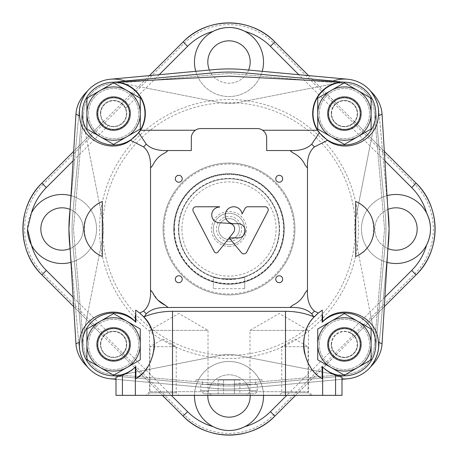<?xml version="1.0" encoding="UTF-8"?>
<svg xmlns="http://www.w3.org/2000/svg" width="458" height="458" viewBox="0 0 458 458"><rect width="100%" height="100%" fill="white"/><g stroke="black" fill="none" stroke-linecap="round" stroke-linejoin="round"><path stroke-width="0.34" stroke-dasharray="2.29 1.72" d="M178.78 229A50.22 50.22 0 0 0 254.11 272.493A50.22 50.22 0 0 0 254.11 185.507A50.22 50.22 0 0 0 178.78 229A50.22 50.22 0 0 0 254.11 272.493A50.22 50.22 0 0 0 254.11 185.507A50.22 50.22 0 0 0 178.78 229A50.22 50.22 0 0 0 254.11 272.493A50.22 50.22 0 0 0 254.11 185.507A50.22 50.22 0 0 0 178.78 229M213.308 276.706C212.34 279.454 245.637 279.454 244.692 276.706C245.66 279.454 212.363 279.454 213.308 276.706L213.308 288.637L213.308 276.706M181.918 229A47.082 47.082 0 0 0 252.541 269.773A47.082 47.082 0 0 0 252.541 188.227A47.082 47.082 0 0 0 181.918 229M229 246.507A17.507 17.507 0 0 0 244.16 220.246A17.507 17.507 0 0 0 213.84 220.246A17.507 17.507 0 0 0 229 246.507M174.074 229A54.926 54.926 0 0 0 256.463 276.569A54.926 54.926 0 0 0 256.463 181.431A54.926 54.926 0 0 0 174.074 229A54.926 54.926 0 0 0 256.463 276.569A54.926 54.926 0 0 0 256.463 181.431A54.926 54.926 0 0 0 174.074 229M244.692 288.637L244.692 276.706L244.692 288.637L213.308 288.637L244.692 288.637M229 244.692A15.692 15.692 0 0 0 242.591 221.151A15.692 15.692 0 0 0 215.409 221.151A15.692 15.692 0 0 0 229 244.692A15.692 15.692 0 0 0 242.591 221.151A15.692 15.692 0 0 0 215.409 221.151A15.692 15.692 0 0 0 229 244.692M229 241.555A12.555 12.555 0 0 0 239.872 222.725A12.555 12.555 0 0 0 218.128 222.725A12.555 12.555 0 0 0 229 241.555M229 239.431A10.431 10.431 0 0 0 238.034 223.785A10.431 10.431 0 0 0 219.966 223.785A10.431 10.431 0 0 0 229 239.431A10.431 10.431 0 0 0 239.431 229A10.431 10.431 0 0 0 229 218.569A10.431 10.431 0 0 0 218.569 229A10.431 10.431 0 0 0 229 239.431M88.48 113.59A25.11 25.11 0 0 1 126.145 91.846A25.11 25.11 0 0 1 126.145 135.339A25.11 25.11 0 0 1 88.48 113.59A25.11 25.11 0 0 0 113.59 138.7A25.11 25.11 0 0 0 138.7 113.59A25.11 25.11 0 0 0 113.59 88.48A25.11 25.11 0 0 0 88.48 113.59M140.268 128.996L140.268 98.189L113.59 82.784L86.911 98.189L86.911 128.996L113.59 144.396L140.268 128.996M97.898 113.59A15.692 15.692 0 0 1 121.439 99.999A15.692 15.692 0 0 1 121.439 127.181A15.692 15.692 0 0 1 97.898 113.59A15.692 15.692 0 0 1 121.439 99.999A15.692 15.692 0 0 1 121.439 127.181A15.692 15.692 0 0 1 97.898 113.59A15.692 15.692 0 0 0 121.439 127.181A15.692 15.692 0 0 0 121.439 99.999A15.692 15.692 0 0 0 97.898 113.59M100.783 113.59A12.807 12.807 0 0 1 119.996 102.5A12.807 12.807 0 0 1 119.996 124.679A12.807 12.807 0 0 1 100.783 113.59M319.3 113.59A25.11 25.11 0 0 1 356.965 91.846A25.11 25.11 0 0 1 356.965 135.339A25.11 25.11 0 0 1 319.3 113.59A25.11 25.11 0 0 0 344.41 138.7A25.11 25.11 0 0 0 369.52 113.59A25.11 25.11 0 0 0 344.41 88.48A25.11 25.11 0 0 0 319.3 113.59M371.089 128.996L371.089 98.189L344.41 82.784L317.732 98.189L317.732 128.996L344.41 144.396L371.089 128.996M328.718 113.59A15.692 15.692 0 0 1 352.254 99.999A15.692 15.692 0 0 1 352.254 127.181A15.692 15.692 0 0 1 328.718 113.59A15.692 15.692 0 0 1 352.254 99.999A15.692 15.692 0 0 1 352.254 127.181A15.692 15.692 0 0 1 328.718 113.59A15.692 15.692 0 0 0 352.254 127.181A15.692 15.692 0 0 0 352.254 99.999A15.692 15.692 0 0 0 328.718 113.59M331.603 113.59A12.807 12.807 0 0 1 350.811 102.5A12.807 12.807 0 0 1 350.811 124.679A12.807 12.807 0 0 1 331.603 113.59M319.3 344.41A25.11 25.11 0 0 1 356.965 322.661A25.11 25.11 0 0 1 356.965 366.154A25.11 25.11 0 0 1 319.3 344.41A25.11 25.11 0 0 0 344.41 369.52A25.11 25.11 0 0 0 369.52 344.41A25.11 25.11 0 0 0 344.41 319.3A25.11 25.11 0 0 0 319.3 344.41M371.089 359.811L371.089 329.004L344.41 313.604L317.732 329.004L317.732 359.811L344.41 375.216L371.089 359.811M328.718 344.41A15.692 15.692 0 0 1 352.254 330.819A15.692 15.692 0 0 1 352.254 358.001A15.692 15.692 0 0 1 328.718 344.41A15.692 15.692 0 0 1 352.254 330.819A15.692 15.692 0 0 1 352.254 358.001A15.692 15.692 0 0 1 328.718 344.41A15.692 15.692 0 0 0 352.254 358.001A15.692 15.692 0 0 0 352.254 330.819A15.692 15.692 0 0 0 328.718 344.41M331.603 344.41A12.807 12.807 0 0 1 350.811 333.321A12.807 12.807 0 0 1 350.811 355.5A12.807 12.807 0 0 1 331.603 344.41M88.48 344.41A25.11 25.11 0 0 1 126.145 322.661A25.11 25.11 0 0 1 126.145 366.154A25.11 25.11 0 0 1 88.48 344.41A25.11 25.11 0 0 0 113.59 369.52A25.11 25.11 0 0 0 138.7 344.41A25.11 25.11 0 0 0 113.59 319.3A25.11 25.11 0 0 0 88.48 344.41M140.268 359.811L140.268 329.004L113.59 313.604L86.911 329.004L86.911 359.811L113.59 375.216L140.268 359.811M97.898 344.41A15.692 15.692 0 0 1 121.439 330.819A15.692 15.692 0 0 1 121.439 358.001A15.692 15.692 0 0 1 97.898 344.41A15.692 15.692 0 0 1 121.439 330.819A15.692 15.692 0 0 1 121.439 358.001A15.692 15.692 0 0 1 97.898 344.41A15.692 15.692 0 0 0 121.439 358.001A15.692 15.692 0 0 0 121.439 330.819A15.692 15.692 0 0 0 97.898 344.41M100.783 344.41A12.807 12.807 0 0 1 119.996 333.321A12.807 12.807 0 0 1 119.996 355.5A12.807 12.807 0 0 1 100.783 344.41M102.311 201.491C78.415 210.222 78.415 247.778 102.311 256.509M355.689 256.509C379.585 247.778 379.585 210.222 355.689 201.491M122.549 81.724L126.385 81.524A34.527 34.527 0 0 0 87.169 91.365A34.527 34.527 0 0 0 75.908 114.826L68.923 229L75.908 343.174A34.527 34.527 0 0 0 87.169 366.635A34.527 34.527 0 0 0 116.006 378.852L116.006 377.3M341.994 377.3L341.994 378.852A34.527 34.527 0 0 0 370.831 366.635A34.527 34.527 0 0 0 382.092 343.174L389.077 229L382.092 114.826A34.527 34.527 0 0 0 370.831 91.365A34.527 34.527 0 0 0 331.615 81.524L229 76.142L126.385 81.524M331.615 81.524L335.451 81.724M116.006 378.852L116.006 395.351L341.994 395.351L341.994 378.852M266.665 150.533L266.464 136.049L265.274 133.049L262.623 130.244A9.418 9.418 0 0 0 257.247 128.561L200.753 128.561A9.418 9.418 0 0 0 195.377 130.244L192.726 133.049L191.536 136.049L191.335 150.533M279.22 395.351L310.604 395.351L279.22 395.351L281.767 392.804L308.057 392.804L281.767 392.804L281.767 346.7L308.057 346.7L281.767 346.7L294.912 339.115L308.057 346.7L308.057 392.804L310.604 395.351M147.396 395.351L178.78 395.351L147.396 395.351L149.943 392.804L176.233 392.804L149.943 392.804L149.943 346.7L176.233 346.7L149.943 346.7L163.088 339.115L176.233 346.7L176.233 392.804L178.78 395.351M211.665 395.351L145.896 395.351L211.665 395.351L208.018 391.705L149.543 391.705L208.018 391.705L208.018 330.378L149.543 330.378L208.018 330.378L178.78 313.501L149.543 330.378L149.543 391.705L145.896 395.351M312.104 395.351L246.335 395.351L312.104 395.351L308.457 391.705L249.982 391.705L308.457 391.705L308.457 330.378L249.982 330.378L308.457 330.378L279.22 313.501L249.982 330.378L249.982 391.705L246.335 395.351M152.76 292.702L157.895 300.122M327.928 344.41A16.477 16.477 0 0 0 352.649 358.677A16.477 16.477 0 0 0 352.649 330.138A16.477 16.477 0 0 0 327.928 344.41A16.477 16.477 0 0 0 352.649 358.677A16.477 16.477 0 0 0 352.649 330.138A16.477 16.477 0 0 0 327.928 344.41A16.477 16.477 0 0 0 352.649 358.677A16.477 16.477 0 0 0 352.649 330.138A16.477 16.477 0 0 0 327.928 344.41A16.477 16.477 0 0 0 352.649 358.677A16.477 16.477 0 0 0 352.649 330.138A16.477 16.477 0 0 0 327.928 344.41M327.928 113.59A16.477 16.477 0 0 0 352.649 127.862A16.477 16.477 0 0 0 352.649 99.323A16.477 16.477 0 0 0 327.928 113.59A16.477 16.477 0 0 0 352.649 127.862A16.477 16.477 0 0 0 352.649 99.323A16.477 16.477 0 0 0 327.928 113.59A16.477 16.477 0 0 0 352.649 127.862A16.477 16.477 0 0 0 352.649 99.323A16.477 16.477 0 0 0 327.928 113.59A16.477 16.477 0 0 0 352.649 127.862A16.477 16.477 0 0 0 352.649 99.323A16.477 16.477 0 0 0 327.928 113.59M97.113 113.59A16.477 16.477 0 0 0 121.828 127.862A16.477 16.477 0 0 0 121.828 99.323A16.477 16.477 0 0 0 97.113 113.59A16.477 16.477 0 0 0 121.828 127.862A16.477 16.477 0 0 0 121.828 99.323A16.477 16.477 0 0 0 97.113 113.59A16.477 16.477 0 0 0 121.828 127.862A16.477 16.477 0 0 0 121.828 99.323A16.477 16.477 0 0 0 97.113 113.59A16.477 16.477 0 0 0 121.828 127.862A16.477 16.477 0 0 0 121.828 99.323A16.477 16.477 0 0 0 97.113 113.59M97.113 344.41A16.477 16.477 0 0 0 121.828 358.677A16.477 16.477 0 0 0 121.828 330.138A16.477 16.477 0 0 0 97.113 344.41A16.477 16.477 0 0 0 121.828 358.677A16.477 16.477 0 0 0 121.828 330.138A16.477 16.477 0 0 0 97.113 344.41A16.477 16.477 0 0 0 121.828 358.677A16.477 16.477 0 0 0 121.828 330.138A16.477 16.477 0 0 0 97.113 344.41A16.477 16.477 0 0 0 121.828 358.677A16.477 16.477 0 0 0 121.828 330.138A16.477 16.477 0 0 0 97.113 344.41M142.094 373.608A40.802 40.802 0 0 0 146.417 368.644M147.642 366.892A40.802 40.802 0 0 0 154.025 349.895M143.251 316.386A40.802 40.802 0 0 0 135.694 310.112M322.306 310.112A40.802 40.802 0 0 0 318.293 313.06M314.749 316.386A40.802 40.802 0 0 0 305.646 331.666M304.639 353.53A40.802 40.802 0 0 0 307.249 361.27M310.352 366.887A40.802 40.802 0 0 0 322.14 378.6M275.768 279.22A3.452 3.452 0 0 0 280.943 282.208A3.452 3.452 0 0 0 280.943 276.231A3.452 3.452 0 0 0 275.768 279.22M175.328 178.78A3.452 3.452 0 0 0 180.509 181.769A3.452 3.452 0 0 0 180.509 175.792A3.452 3.452 0 0 0 175.328 178.78M275.768 178.78A3.452 3.452 0 0 0 280.943 181.769A3.452 3.452 0 0 0 280.943 175.792A3.452 3.452 0 0 0 275.768 178.78M175.328 279.22A3.452 3.452 0 0 0 180.509 282.208A3.452 3.452 0 0 0 180.509 276.231A3.452 3.452 0 0 0 175.328 279.22M246.639 252.158L267.878 211.356A3.137 3.137 0 0 0 265.096 206.764L247.83 206.764A3.137 3.137 0 0 0 245.064 208.424L242.087 213.983A8.473 8.473 0 0 0 232.87 206.804A8.473 8.473 0 0 0 225.244 215.661A8.473 8.473 0 0 0 233.706 223.716L238.652 223.716A7.105 7.105 0 0 1 245.202 230.798A7.105 7.105 0 0 1 238.652 237.874L229.177 237.874L241.44 252.707A3.137 3.137 0 0 0 246.639 252.158M229.177 237.874L233.431 232.504A5.651 5.651 0 0 0 229.504 223.372L218.89 222.743A7.849 7.849 0 0 1 211.751 214.579A7.849 7.849 0 0 1 219.582 207.079L219.582 206.764L196.041 206.764A3.137 3.137 0 0 0 193.259 211.356L214.275 251.723A2.198 2.198 0 0 0 217.951 252.072L229.172 237.879M125.023 81.014L110.699 82.337A31.384 31.384 0 0 0 82.337 110.699L72.73 214.544A156.934 156.934 0 0 0 72.73 243.456L82.337 347.301A31.384 31.384 0 0 0 110.699 375.663L214.544 385.27A156.934 156.934 0 0 0 243.456 385.27L347.301 375.663A31.384 31.384 0 0 0 375.663 347.301L385.27 243.456A156.934 156.934 0 0 0 385.27 214.544L375.663 110.699A31.384 31.384 0 0 0 347.301 82.337L243.456 72.73A156.934 156.934 0 0 0 214.544 72.73L110.699 82.337A31.384 31.384 0 0 0 82.337 110.699L72.73 214.544A156.934 156.934 0 0 0 72.73 243.456L82.337 347.301A31.384 31.384 0 0 0 110.699 375.663L214.544 385.27A156.934 156.934 0 0 0 243.456 385.27L347.301 375.663A31.384 31.384 0 0 0 375.663 347.301L385.27 243.456A156.934 156.934 0 0 0 385.27 214.544L375.663 110.699A31.384 31.384 0 0 0 347.301 82.337L332.977 81.014M97.743 344.41A15.853 15.853 0 0 0 121.519 358.133A15.853 15.853 0 0 0 121.519 330.682A15.853 15.853 0 0 0 97.743 344.41A15.853 15.853 0 0 0 121.519 358.133A15.853 15.853 0 0 0 121.519 330.682A15.853 15.853 0 0 0 97.743 344.41A15.853 15.853 0 0 0 121.519 358.133A15.853 15.853 0 0 0 121.519 330.682A15.853 15.853 0 0 0 97.743 344.41A15.853 15.853 0 0 0 121.519 358.133A15.853 15.853 0 0 0 121.519 330.682A15.853 15.853 0 0 0 97.743 344.41M97.743 113.59A15.853 15.853 0 0 0 121.519 127.318A15.853 15.853 0 0 0 121.519 99.867A15.853 15.853 0 0 0 97.743 113.59A15.853 15.853 0 0 0 121.519 127.318A15.853 15.853 0 0 0 121.519 99.867A15.853 15.853 0 0 0 97.743 113.59M328.558 344.41A15.853 15.853 0 0 0 352.334 358.133A15.853 15.853 0 0 0 352.334 330.682A15.853 15.853 0 0 0 328.558 344.41A15.853 15.853 0 0 0 352.334 358.133A15.853 15.853 0 0 0 352.334 330.682A15.853 15.853 0 0 0 328.558 344.41M328.558 113.59A15.853 15.853 0 0 0 352.334 127.318A15.853 15.853 0 0 0 352.334 99.867A15.853 15.853 0 0 0 328.558 113.59A15.853 15.853 0 0 0 352.334 127.318A15.853 15.853 0 0 0 352.334 99.867A15.853 15.853 0 0 0 328.558 113.59A15.853 15.853 0 0 0 352.334 127.318A15.853 15.853 0 0 0 352.334 99.867A15.853 15.853 0 0 0 328.558 113.59A15.853 15.853 0 0 0 352.334 127.318A15.853 15.853 0 0 0 352.334 99.867A15.853 15.853 0 0 0 328.558 113.59M347.588 378.789A34.527 34.527 0 0 0 378.789 347.588L388.395 243.742A160.077 160.077 0 0 0 388.395 214.258L378.789 110.412A34.527 34.527 0 0 0 347.588 79.211L243.742 69.605A160.077 160.077 0 0 0 214.258 69.605L110.412 79.211A34.527 34.527 0 0 0 79.211 110.412L69.605 214.258A160.077 160.077 0 0 0 69.605 243.742L79.211 347.588A34.527 34.527 0 0 0 110.412 378.789L214.258 388.395A160.077 160.077 0 0 0 243.742 388.395L347.588 378.789A34.527 34.527 0 0 0 378.789 347.588L387.743 250.807M387.743 207.193L378.789 110.412A34.527 34.527 0 0 0 347.588 79.211M110.412 79.211A34.527 34.527 0 0 0 79.211 110.412L70.257 207.193M70.257 250.807L79.211 347.588A34.527 34.527 0 0 0 110.412 378.789M116.006 379.304L214.258 388.395A160.077 160.077 0 0 0 243.742 388.395L341.994 379.304M227.769 384.457L230.231 384.457L227.769 384.457A14.124 14.124 0 0 0 230.231 384.457L347.021 374.238A29.942 29.942 0 0 0 374.238 347.021L384.457 230.231A14.124 14.124 0 0 0 384.457 227.769L374.238 110.979A29.942 29.942 0 0 0 347.021 83.762L230.231 73.543A14.124 14.124 0 0 0 227.769 73.543L110.979 83.762A29.942 29.942 0 0 0 83.762 110.979L73.543 227.769A14.124 14.124 0 0 0 73.543 230.231L83.762 347.021A29.942 29.942 0 0 0 110.979 374.238L227.769 384.457A14.124 14.124 0 0 0 230.231 384.457L347.021 374.238A29.942 29.942 0 0 0 374.238 347.021L384.457 230.231A14.124 14.124 0 0 0 384.457 227.769L374.238 110.979A29.942 29.942 0 0 0 347.021 83.762L230.231 73.543A14.124 14.124 0 0 0 227.769 73.543L110.979 83.762A29.942 29.942 0 0 0 83.762 110.979L73.543 227.769A14.124 14.124 0 0 0 73.543 230.231L83.762 347.021A29.942 29.942 0 0 0 110.979 374.238L227.769 384.457M97.583 344.41A16.007 16.007 0 0 0 121.593 358.27A16.007 16.007 0 0 0 121.593 330.544A16.007 16.007 0 0 0 97.583 344.41A16.007 16.007 0 0 0 121.593 358.27A16.007 16.007 0 0 0 121.593 330.544A16.007 16.007 0 0 0 97.583 344.41M97.583 113.59A16.007 16.007 0 0 0 121.593 127.456A16.007 16.007 0 0 0 121.593 99.73A16.007 16.007 0 0 0 97.583 113.59A16.007 16.007 0 0 0 121.593 127.456A16.007 16.007 0 0 0 121.593 99.73A16.007 16.007 0 0 0 97.583 113.59M328.403 344.41A16.007 16.007 0 0 0 352.414 358.27A16.007 16.007 0 0 0 352.414 330.544A16.007 16.007 0 0 0 328.403 344.41A16.007 16.007 0 0 0 352.414 358.27A16.007 16.007 0 0 0 352.414 330.544A16.007 16.007 0 0 0 328.403 344.41M328.403 113.59A16.007 16.007 0 0 0 352.414 127.456A16.007 16.007 0 0 0 352.414 99.73A16.007 16.007 0 0 0 328.403 113.59A16.007 16.007 0 0 0 352.414 127.456A16.007 16.007 0 0 0 352.414 99.73A16.007 16.007 0 0 0 328.403 113.59M196.041 379.659L261.959 379.659L196.041 379.659L196.041 381.68M202.476 379.659L255.524 379.659L202.476 379.659L202.476 384.365L255.524 384.365L202.476 384.365M203.89 393.783L254.11 393.783L203.89 393.783L200.753 390.645L200.753 384.365L257.247 384.365L200.753 384.365M239.872 393.783L234.439 393.783L239.872 393.783L239.872 379.974L234.439 379.974L234.439 393.783L218.128 393.783L234.439 393.783L234.439 379.974L239.872 379.974M218.128 379.974L234.439 379.974L223.561 379.974L223.561 393.783L223.561 379.974L218.128 379.974L218.128 393.783M103.353 121.834A13.145 13.145 0 0 0 122.887 122.887A13.145 13.145 0 0 0 121.834 103.353L103.285 121.754C103.25 122.246 104.922 123.54 108.294 125.618L87.976 145.936L102.563 219.892A47.082 47.082 0 0 1 102.563 238.108L87.976 312.064L108.294 332.382C104.922 334.46 103.25 335.754 103.285 336.246L121.834 354.647A13.145 13.145 0 0 0 122.887 335.113A13.145 13.145 0 0 0 103.353 336.166M41.896 183.143L43.126 184.368L41.896 183.143M308.56 75.604L336.166 103.353A13.145 13.145 0 0 0 340.042 125.99A13.145 13.145 0 0 0 354.647 121.834L354.715 121.754C354.75 122.246 353.078 123.54 349.706 125.618L370.024 145.936L375.205 119.664A31.384 31.384 0 0 0 338.336 82.795L238.108 102.563A47.082 47.082 0 0 1 219.892 102.563L145.936 87.976L125.618 108.294C123.54 104.922 122.246 103.25 121.754 103.285L121.834 103.353M183.143 41.896L184.368 43.126L183.143 41.896M121.834 354.647L121.754 354.715C122.246 354.75 123.54 353.078 125.618 349.706L145.936 370.024L219.892 355.437A47.082 47.082 0 0 1 238.108 355.437L338.336 375.205A31.384 31.384 0 0 0 375.205 338.336L370.024 312.064L349.706 332.382C353.078 334.46 354.75 335.754 354.715 336.246L354.647 336.166A13.145 13.145 0 0 0 331.266 344.41A13.145 13.145 0 0 0 336.166 354.647L295.61 395.351L336.252 354.715C335.754 354.75 334.46 353.078 332.382 349.706L286.737 395.351M183.143 416.104L184.368 414.874L183.143 416.104M41.896 274.857L43.126 273.632L41.896 274.857M416.104 183.137L411.668 187.58M308.566 75.604L336.252 103.285C335.754 103.25 334.46 104.922 332.382 108.294L298.788 74.7M274.863 41.896L270.42 46.332M274.863 416.104L270.42 411.668M416.104 274.863L411.668 270.42M195.749 71.316A34.527 34.527 0 0 0 262.251 71.316M70.967 262.348A34.527 34.527 0 0 0 70.967 195.652M263.522 395.351A34.527 34.527 0 0 0 229 361.454A34.527 34.527 0 0 0 194.478 395.351M43.126 184.368L43.126 184.368A63.118 63.118 0 0 0 43.126 273.632L184.368 414.874A63.118 63.118 0 0 0 273.632 414.874L414.874 273.632A63.118 63.118 0 0 0 414.874 184.368L273.632 43.126A63.118 63.118 0 0 0 184.368 43.126L43.126 184.368M207.812 395.981A21.188 21.188 0 0 0 239.591 414.33A21.188 21.188 0 0 0 239.591 377.632A21.188 21.188 0 0 0 207.812 395.981M99.529 229A129.471 129.471 0 0 0 293.738 341.124A129.471 129.471 0 0 0 293.738 116.876A129.471 129.471 0 0 0 99.529 229A129.471 129.471 0 0 0 293.738 341.124A129.471 129.471 0 0 0 293.738 116.876A129.471 129.471 0 0 0 99.529 229M387.943 209.398A21.188 21.188 0 0 0 374.793 229A21.188 21.188 0 0 0 406.572 247.349A21.188 21.188 0 0 0 406.572 210.651A21.188 21.188 0 0 0 374.793 229A21.188 21.188 0 0 0 387.943 248.602M207.812 62.019A21.188 21.188 0 0 0 239.591 80.368A21.188 21.188 0 0 0 239.591 43.67A21.188 21.188 0 0 0 207.812 62.019M40.836 229A21.188 21.188 0 0 0 72.616 247.349A21.188 21.188 0 0 0 72.616 210.651A21.188 21.188 0 0 0 40.836 229M384.903 297.185L370.024 312.064L355.437 238.108A47.082 47.082 0 0 1 355.437 219.892L370.024 145.936L384.903 160.815M387.033 195.652A34.527 34.527 0 0 0 387.033 262.348M336.166 354.647L354.647 336.166M354.647 121.834L336.166 103.353M250.177 395.351A21.188 21.188 0 0 0 229 374.793A21.188 21.188 0 0 0 207.823 395.351M244.91 426.621A34.527 34.527 0 0 0 223.51 361.894A34.527 34.527 0 0 0 213.09 426.621M70.057 248.602A21.188 21.188 0 0 0 70.057 209.398M31.379 244.91A34.527 34.527 0 0 0 87.799 251.969A34.527 34.527 0 0 0 74.311 196.734A34.527 34.527 0 0 0 27.497 229M209.398 70.057A21.188 21.188 0 0 0 248.602 70.057M213.09 31.379A34.527 34.527 0 0 0 223.51 96.106A34.527 34.527 0 0 0 244.91 31.379M426.621 213.09A34.527 34.527 0 0 0 361.454 229A34.527 34.527 0 0 0 426.621 244.91M125.618 108.294A13.145 13.145 0 0 0 100.445 113.59A13.145 13.145 0 0 0 108.294 125.618M159.212 74.7L145.936 87.976L119.664 82.795A31.384 31.384 0 0 0 82.795 119.664L87.976 145.936L73.097 160.815M108.294 332.382A13.145 13.145 0 0 0 110.882 357.274A13.145 13.145 0 0 0 125.618 349.706M73.097 297.185L87.976 312.064L82.795 338.336A31.384 31.384 0 0 0 119.664 375.205L145.936 370.024L171.263 395.351M332.382 349.706A13.145 13.145 0 0 0 353.702 353.702A13.145 13.145 0 0 0 349.706 332.382M355.437 219.892L375.205 119.664A31.384 31.384 0 0 0 338.336 82.795L238.108 102.563A47.082 47.082 0 0 1 219.892 102.563L119.664 82.795A31.384 31.384 0 0 0 82.795 119.664L102.563 219.892A47.082 47.082 0 0 1 102.563 238.108L82.795 338.336A31.384 31.384 0 0 0 119.664 375.205L219.892 355.437A47.082 47.082 0 0 1 238.108 355.437L338.336 375.205A31.384 31.384 0 0 0 375.205 338.336L355.437 238.108A47.082 47.082 0 0 1 355.437 219.892M327.459 113.59A16.952 16.952 0 0 0 352.883 128.269A16.952 16.952 0 0 0 352.883 98.911A16.952 16.952 0 0 0 327.459 113.59A16.952 16.952 0 0 0 352.883 128.269A16.952 16.952 0 0 0 352.883 98.911A16.952 16.952 0 0 0 327.459 113.59A16.952 16.952 0 0 1 352.883 98.911A16.952 16.952 0 0 1 352.883 128.269A16.952 16.952 0 0 1 327.459 113.59M96.644 113.59A16.952 16.952 0 0 0 122.068 128.269A16.952 16.952 0 0 0 122.068 98.911A16.952 16.952 0 0 0 96.644 113.59A16.952 16.952 0 0 0 122.068 128.269A16.952 16.952 0 0 0 122.068 98.911A16.952 16.952 0 0 0 96.644 113.59A16.952 16.952 0 0 1 122.068 98.911A16.952 16.952 0 0 1 122.068 128.269A16.952 16.952 0 0 1 96.644 113.59M96.644 344.41A16.952 16.952 0 0 0 122.068 359.089A16.952 16.952 0 0 0 122.068 329.731A16.952 16.952 0 0 0 96.644 344.41A16.952 16.952 0 0 0 122.068 359.089A16.952 16.952 0 0 0 122.068 329.731A16.952 16.952 0 0 0 96.644 344.41A16.952 16.952 0 0 1 122.068 329.731A16.952 16.952 0 0 1 122.068 359.089A16.952 16.952 0 0 1 96.644 344.41M327.459 344.41A16.952 16.952 0 0 0 352.883 359.089A16.952 16.952 0 0 0 352.883 329.731A16.952 16.952 0 0 0 327.459 344.41A16.952 16.952 0 0 0 352.883 359.089A16.952 16.952 0 0 0 352.883 329.731A16.952 16.952 0 0 0 327.459 344.41A16.952 16.952 0 0 1 352.883 329.731A16.952 16.952 0 0 1 352.883 359.089A16.952 16.952 0 0 1 327.459 344.41M349.706 125.618A13.145 13.145 0 0 0 353.702 104.298A13.145 13.145 0 0 0 332.382 108.294M331.266 344.41A13.145 13.145 0 0 0 350.983 355.792A13.145 13.145 0 0 0 350.983 333.023A13.145 13.145 0 0 0 331.266 344.41M331.266 113.59A13.145 13.145 0 0 0 350.983 124.977A13.145 13.145 0 0 0 350.983 102.208A13.145 13.145 0 0 0 331.266 113.59M100.445 344.41A13.145 13.145 0 0 0 120.162 355.792A13.145 13.145 0 0 0 120.162 333.023A13.145 13.145 0 0 0 100.445 344.41M100.445 113.59A13.145 13.145 0 0 0 120.162 124.977A13.145 13.145 0 0 0 120.162 102.208A13.145 13.145 0 0 0 100.445 113.59M164.027 229A64.973 64.973 0 0 0 261.484 285.265A64.973 64.973 0 0 0 261.484 172.735A64.973 64.973 0 0 0 164.027 229M173.759 229A55.241 55.241 0 0 0 256.623 276.838A55.241 55.241 0 0 0 256.623 181.162A55.241 55.241 0 0 0 173.759 229A55.241 55.241 0 0 0 256.623 276.838A55.241 55.241 0 0 0 256.623 181.162A55.241 55.241 0 0 0 173.759 229M163.088 229A65.912 65.912 0 0 0 261.959 286.084A65.912 65.912 0 0 0 261.959 171.916A65.912 65.912 0 0 0 163.088 229A65.912 65.912 0 0 0 261.959 286.084A65.912 65.912 0 0 0 261.959 171.916A65.912 65.912 0 0 0 163.088 229M102.666 229A126.334 126.334 0 0 0 292.164 338.405A126.334 126.334 0 0 0 292.164 119.595A126.334 126.334 0 0 0 102.666 229M178.414 229A50.586 50.586 0 0 0 254.293 272.808A50.586 50.586 0 0 0 254.293 185.192A50.586 50.586 0 0 0 178.414 229M174.441 229A54.559 54.559 0 0 0 256.28 276.248A54.559 54.559 0 0 0 256.28 181.752A54.559 54.559 0 0 0 174.441 229M200.753 390.645L257.247 390.645L200.753 390.645M103.285 121.754L73.675 151.363L103.285 121.748M149.44 75.604L121.754 103.285L149.434 75.604M121.754 354.715L162.39 395.351L121.748 354.715M73.675 306.637L103.285 336.246L73.675 306.642M354.715 121.754L384.325 151.363L354.715 121.748M384.325 306.637L354.715 336.246L384.325 306.642M261.959 381.68L261.959 379.659M257.247 384.365L257.247 390.645C257.74 391.785 256.692 392.832 254.11 393.783M255.524 384.365L255.524 379.659"/><path stroke-width="0.69" d="M140.268 128.996L140.268 98.189L113.59 82.784L86.911 98.189L86.911 128.996L113.59 144.396L140.268 128.996M86.911 113.59A26.678 26.678 0 0 1 126.929 90.489A26.678 26.678 0 0 1 126.929 136.696A26.678 26.678 0 0 1 86.911 113.59M371.089 128.996L371.089 98.189L344.41 82.784L317.732 98.189L317.732 128.996L344.41 144.396L371.089 128.996M317.732 113.59A26.678 26.678 0 0 1 357.75 90.489A26.678 26.678 0 0 1 357.75 136.696A26.678 26.678 0 0 1 317.732 113.59M371.089 359.811L371.089 329.004L344.41 313.604L317.732 329.004L317.732 359.811L344.41 375.216L371.089 359.811M317.732 344.41A26.678 26.678 0 0 1 357.75 321.304A26.678 26.678 0 0 1 357.75 367.511A26.678 26.678 0 0 1 317.732 344.41M140.268 359.811L140.268 329.004L113.59 313.604L86.911 329.004L86.911 359.811L113.59 375.216L140.268 359.811M86.911 344.41A26.678 26.678 0 0 1 126.929 321.304A26.678 26.678 0 0 1 126.929 367.511A26.678 26.678 0 0 1 86.911 344.41M135.35 315.27L135.694 315.098L135.694 310.112L139.707 313.06L143.554 311.091C148.673 306.74 150.997 299.692 150.533 289.937L150.533 168.063C150.991 158.285 148.667 151.232 143.554 146.909L130.524 140.308C111.179 154.798 80.408 140.028 79.646 115.885L75.954 114.174L68.923 229L75.954 343.826L79.646 342.115C80.35 315.19 117.414 301.645 135.35 321.762L135.35 315.27L135.86 315.276L135.86 322.289L135.35 321.762M102.311 256.509L102.311 201.491A29.816 29.816 0 0 0 102.311 256.509M382.046 114.174L378.354 115.885C379.442 107.682 376.825 99.415 370.516 91.085C377.644 97.96 381.485 105.655 382.046 114.174L389.077 229L382.046 343.826L378.354 342.115C377.65 315.19 340.586 301.645 322.65 321.762L322.14 322.289L322.14 315.276A126.958 126.958 0 0 0 322.306 315.098L322.306 310.112L318.293 313.06A40.802 40.802 0 0 0 314.749 316.386C296.549 333.058 302.595 368.289 322.14 378.6L322.14 366.532L325.924 369.99L330.527 372.989L334.535 374.804L341.994 377.3L341.994 395.351L335.571 395.351L335.571 375.176M322.306 315.098L322.65 315.27L322.65 321.762M307.467 289.937C307.009 299.715 309.333 306.768 314.446 311.091L318.293 313.06L314.749 316.386L313.638 316.69L311.726 313.827C306.917 309.156 299.652 307.037 289.937 307.467A99.352 99.352 0 0 0 292.702 305.24C298.404 302.583 302.583 298.404 305.24 292.702A99.352 99.352 0 0 0 307.467 289.937L307.467 168.063C307.003 158.308 309.327 151.26 314.446 146.909L327.476 140.308C346.82 154.798 377.592 140.028 378.354 115.885M355.689 201.491L355.689 256.509A29.816 29.816 0 0 0 355.689 201.491M322.14 315.276L322.65 315.27M313.638 316.69C304.908 313.135 295.53 311.337 285.494 311.297L172.506 311.297C162.47 311.337 153.092 313.135 144.362 316.69L143.251 316.386C161.456 332.955 155.382 368.364 135.86 378.6L135.86 366.532L135.35 367.053L135.35 395.351L172.506 395.351L172.506 311.297M335.571 395.351L172.506 395.351M322.65 395.351L322.65 367.053M289.937 307.467L168.063 307.467C158.348 307.032 151.083 309.156 146.274 313.827L144.362 316.69M139.707 313.06L143.251 316.386A40.802 40.802 0 0 1 154.025 349.895M130.524 140.308L138.7 132.786L146.274 144.173C151.083 148.844 158.348 150.963 168.063 150.533A99.352 99.352 0 0 0 165.298 152.76C159.596 155.417 155.417 159.596 152.76 165.298A99.352 99.352 0 0 0 150.533 168.063M79.646 115.885C78.558 107.676 81.175 99.409 87.484 91.085C80.345 97.983 76.503 105.678 75.954 114.174M126.385 81.524A34.527 34.527 0 0 0 87.169 91.365L87.484 91.085M335.451 81.724L339.973 82.165A50.22 50.22 0 0 0 335.451 81.724L229 76.142L122.549 81.724A50.22 50.22 0 0 0 118.027 82.165L122.549 81.724M327.476 140.308L319.3 132.786L311.726 144.173C306.917 148.844 299.652 150.968 289.937 150.533L266.665 150.533L266.665 137.978A9.418 9.418 0 0 0 257.247 128.561L200.753 128.561A9.418 9.418 0 0 0 191.335 137.978L191.335 150.533L168.063 150.533M370.516 91.085L370.831 91.365A34.527 34.527 0 0 0 331.615 81.524M378.354 342.115C379.447 350.33 376.831 358.597 370.516 366.915C377.655 360.017 381.497 352.322 382.046 343.826M341.994 378.852A34.527 34.527 0 0 0 370.831 366.635L370.516 366.915M122.429 375.176L122.429 395.351L116.006 395.351L116.006 377.3L123.465 374.804L127.473 372.989L132.076 369.99L135.35 367.053M79.646 342.115C78.564 350.347 81.181 358.614 87.484 366.915C80.35 360.028 76.509 352.328 75.954 343.826M87.484 366.915L87.169 366.635A34.527 34.527 0 0 0 116.006 378.852M138.7 132.786L140.606 130.244L195.377 130.244M122.429 395.351L135.35 395.351M217.951 252.072L233.431 232.504A5.651 5.651 0 0 0 229.504 223.372L218.89 222.743A7.849 7.849 0 0 1 211.751 214.579A7.849 7.849 0 0 1 219.582 207.079L219.582 206.764L196.041 206.764A3.137 3.137 0 0 0 193.259 211.356L214.275 251.723A2.198 2.198 0 0 0 217.951 252.072M238.652 237.874L229.177 237.874L241.44 252.707A3.137 3.137 0 0 0 246.639 252.158L267.878 211.356A3.137 3.137 0 0 0 265.096 206.764L247.83 206.764A3.137 3.137 0 0 0 245.064 208.424L242.087 213.983A8.473 8.473 0 0 0 232.87 206.804A8.473 8.473 0 0 0 225.244 215.661A8.473 8.473 0 0 0 233.706 223.716L238.652 223.716A7.105 7.105 0 0 1 245.202 230.798A7.105 7.105 0 0 1 238.652 237.874M175.328 279.22A3.452 3.452 0 0 0 180.509 282.208A3.452 3.452 0 0 0 180.509 276.231A3.452 3.452 0 0 0 175.328 279.22M275.768 178.78A3.452 3.452 0 0 0 280.943 181.769A3.452 3.452 0 0 0 280.943 175.792A3.452 3.452 0 0 0 275.768 178.78M175.328 178.78A3.452 3.452 0 0 0 180.509 181.769A3.452 3.452 0 0 0 180.509 175.792A3.452 3.452 0 0 0 175.328 178.78M275.768 279.22A3.452 3.452 0 0 0 280.943 282.208A3.452 3.452 0 0 0 280.943 276.231A3.452 3.452 0 0 0 275.768 279.22M307.467 168.063A99.352 99.352 0 0 0 305.24 165.298C302.583 159.596 298.404 155.417 292.702 152.76A99.352 99.352 0 0 0 289.937 150.533M150.533 289.937A99.352 99.352 0 0 0 152.76 292.702A25.11 25.11 0 0 0 165.298 305.24A99.352 99.352 0 0 0 168.063 307.467M262.623 130.244L317.394 130.244L319.3 132.786M157.895 300.122L165.298 305.24M140.606 130.244A31.734 31.734 0 0 0 118.027 82.165M339.973 82.165A31.734 31.734 0 0 0 317.394 130.244M135.86 322.289A31.384 31.384 0 0 0 91.423 322.192A31.384 31.384 0 0 0 91.423 366.629A31.384 31.384 0 0 0 135.86 366.532M135.86 378.6A40.802 40.802 0 0 0 142.094 373.608M146.417 368.644A40.802 40.802 0 0 0 147.642 366.892M322.14 366.532A31.384 31.384 0 0 0 366.577 366.629A31.384 31.384 0 0 0 366.577 322.192A31.384 31.384 0 0 0 322.14 322.289M305.646 331.666A40.802 40.802 0 0 0 304.639 353.53M307.249 361.27A40.802 40.802 0 0 0 310.352 366.887M375.726 115.708A31.384 31.384 0 0 0 345.469 82.222A31.384 31.384 0 0 0 313.02 113.59A31.384 31.384 0 0 0 343.351 144.963A31.384 31.384 0 0 0 375.726 115.708M140.308 130.061A31.384 31.384 0 0 0 122.149 83.396A31.384 31.384 0 0 0 82.205 113.59A31.384 31.384 0 0 0 140.308 130.061M332.977 81.014L243.456 72.73A156.934 156.934 0 0 0 214.544 72.73L125.023 81.014M387.743 250.807L388.395 243.742A160.077 160.077 0 0 0 388.395 214.258L387.743 207.193M347.588 79.211L243.742 69.605A160.077 160.077 0 0 0 214.258 69.605L110.412 79.211M70.257 207.193L69.605 214.258A160.077 160.077 0 0 0 69.605 243.742L70.257 250.807M110.412 378.789L116.006 379.304M341.994 379.304L347.588 378.789M73.097 160.815L46.332 187.58L41.901 183.143L73.675 151.358L41.896 183.137L46.332 187.58A58.578 58.578 0 0 0 31.379 213.09A34.527 34.527 0 0 1 70.967 195.652M298.788 74.7L270.42 46.332L274.863 41.896A64.853 64.853 0 0 0 183.143 41.901L187.58 46.332L159.212 74.7M171.263 395.351L187.58 411.668L183.143 416.099L162.384 395.351L183.137 416.104L187.58 411.668A58.578 58.578 0 0 0 213.09 426.621A34.527 34.527 0 0 0 263.522 395.351M70.967 262.348A34.527 34.527 0 0 1 31.379 244.91L27.497 229A34.527 34.527 0 0 0 31.379 244.91A58.578 58.578 0 0 0 46.332 270.42L41.901 274.857C16.757 250.984 16.763 207.01 41.896 183.137A64.853 64.853 0 0 0 41.901 274.857L46.332 270.42L73.097 297.185M384.903 160.815L411.668 187.58L416.104 183.137L384.325 151.363L416.104 183.137A64.853 64.853 0 0 1 416.099 274.857L384.325 306.637L416.104 274.863C441.237 250.99 441.243 207.016 416.104 183.137M308.566 75.604L274.863 41.896L308.56 75.604M286.737 395.351L270.42 411.668L274.863 416.104L295.61 395.351L274.863 416.104A64.853 64.853 0 0 1 183.143 416.099C207.01 441.237 250.984 441.243 274.863 416.104M384.903 297.185L411.668 270.42L416.104 274.863M262.251 71.316A34.527 34.527 0 0 0 213.09 31.379A34.527 34.527 0 0 0 195.749 71.316M194.478 395.351A34.527 34.527 0 0 0 213.09 426.621C223.659 431.78 234.261 431.78 244.91 426.621A58.578 58.578 0 0 0 270.42 411.668L270.42 411.668M411.668 187.58L411.668 187.58A58.578 58.578 0 0 1 426.621 213.09C431.78 223.693 431.78 234.301 426.621 244.91A34.527 34.527 0 0 0 387.033 195.652M274.863 41.896C250.99 16.763 207.016 16.757 183.137 41.896L187.58 46.332A58.578 58.578 0 0 1 213.09 31.379C223.693 26.22 234.301 26.22 244.91 31.379A58.578 58.578 0 0 1 270.42 46.332M27.497 229L31.379 213.09M387.033 262.348A34.527 34.527 0 0 0 426.621 244.91A58.578 58.578 0 0 1 411.668 270.42M207.823 395.351A21.188 21.188 0 0 0 229.315 417.164A21.188 21.188 0 0 0 250.177 395.351M70.057 209.398A21.188 21.188 0 0 0 40.836 229A21.188 21.188 0 0 0 70.057 248.602M248.602 70.057A21.188 21.188 0 0 0 233.093 41.231A21.188 21.188 0 0 0 209.398 70.057M387.943 248.602A21.188 21.188 0 0 0 417.164 229A21.188 21.188 0 0 0 387.943 209.398M285.494 395.351L285.494 311.297M311.726 313.827A118.49 118.49 0 0 0 314.446 311.091M143.554 311.091A118.49 118.49 0 0 0 146.274 313.827M146.274 144.173A118.49 118.49 0 0 0 143.554 146.909M314.446 146.909A118.49 118.49 0 0 0 311.726 144.173M149.434 75.604L183.137 41.896L149.44 75.604M41.896 274.857L73.675 306.637L41.896 274.863"/></g></svg>
